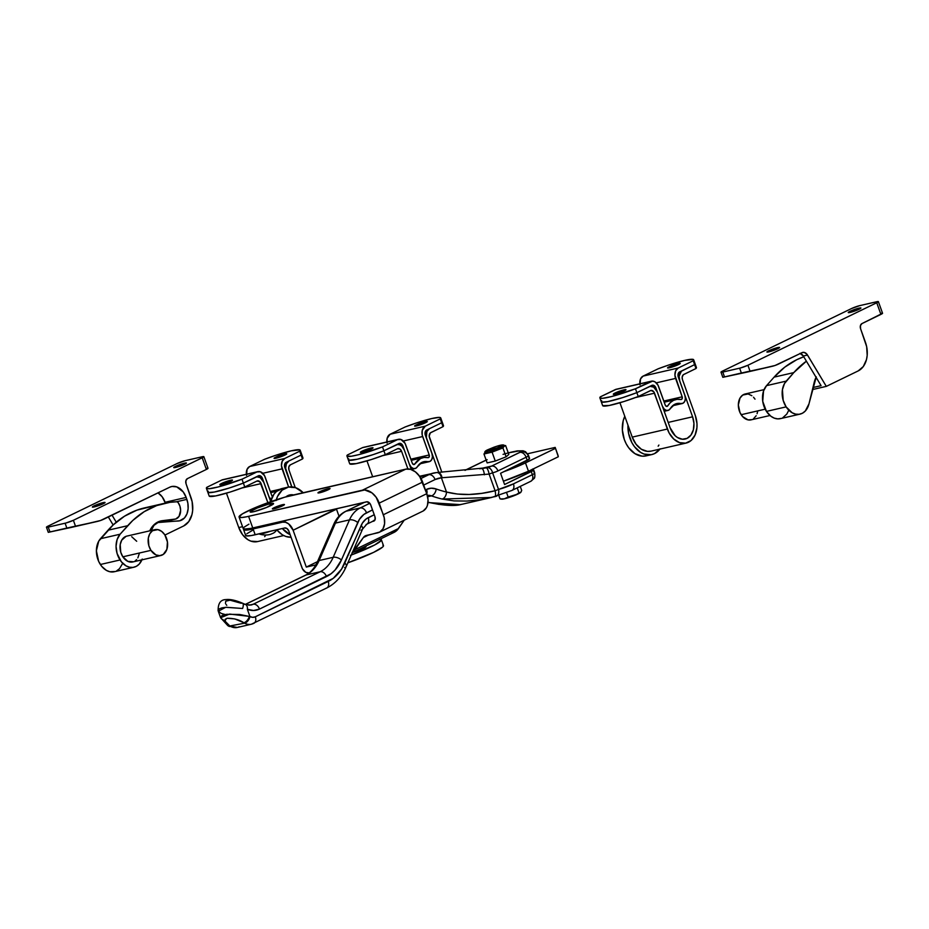 <?xml version="1.0" encoding="UTF-8"?>
<svg xmlns="http://www.w3.org/2000/svg" width="929" height="929" viewBox="0 0 929 929"><rect width="100%" height="100%" fill="white"/><g stroke="black" fill="none" stroke-linecap="round" stroke-linejoin="round"><path stroke-width="1.39" d="M528.473 471.235L525.489 462.897A31.087 3.519 160.3 0 1 503.948 471.642L521.123 464.918L555.321 448.428L525.489 462.897L528.473 471.235L503.39 481.187A31.087 3.519 -19.7 0 0 528.473 471.235L558.306 456.766L528.473 471.235M527.672 453.747L555.182 447.418L558.306 456.766L555.182 447.418L527.672 453.747M558.166 455.756L555.182 447.418L558.166 455.756M532.898 469.087A37.311 4.227 160.3 0 1 533.548 469.563A37.311 4.227 160.3 0 1 533.397 470.248L534.512 473.349A37.311 4.227 -19.7 0 0 534.663 472.664C535.046 476.263 534.814 478.238 533.966 478.598L530.854 481.257A6.213 4.273 -115.9 0 0 532.363 474.696L531.249 471.595L504.586 484.52L500.568 473.279L527.219 460.354L526.116 457.242L497.921 470.922A47.669 34.245 -102.9 0 1 492.579 472.803L498.536 489.432L513.435 483.881L532.363 474.696A8.291 0.941 -19.7 0 0 534.512 473.349L533.397 470.248L504.586 484.52L500.568 473.279L529.379 458.996A37.311 4.227 -19.7 0 0 529.518 458.311L528.415 455.21A37.311 4.227 160.3 0 1 528.264 455.895L529.275 458.02M218.071 610.237L218.199 610.992L219.174 608.878L221.95 607.856L226.142 607.276L242.597 608.483A6.213 2.439 -64.8 0 0 242.515 603.2A6.213 2.439 115.2 0 1 242.597 608.483L225.701 607.311L218.315 611.212L221.183 613.395L224.876 614.452M224.458 620.63L221.276 618.691L220.603 616.821L222.53 615.288L226.792 614.301L239.612 614.475L249.959 616.542L247.358 609.285L249.959 616.542L252.7 617.332L255.324 616.798L333.244 578.337L341.628 569.024L362.461 523.015L366.084 518.997L374.259 514.736L368.244 517.65A6.213 4.273 64.1 0 1 366.746 524.211A6.213 4.273 64.1 0 1 366.107 524.444M366.792 524.188A6.213 4.273 -115.9 0 0 368.244 517.65A22.795 16.374 77.1 0 0 361.102 525.593L344.787 563.032A52.848 37.961 -102.9 0 1 328.216 581.438L255.324 616.798A6.213 4.273 64.1 0 1 253.814 623.359A6.213 4.273 64.1 0 1 253.187 623.58A16.583 11.914 -102.9 0 1 251.353 624.23A16.583 11.914 -102.9 0 1 244.606 623.173L229.846 625.983L225.05 621.141L225.19 619.318L227.071 618.249L234.77 618.911L243.886 622.755A6.213 3.379 -59.1 0 0 249.32 616.368L229.626 614.069L220.603 617.727L220.603 616.821M532.584 469.029L533.397 470.248A8.291 0.941 160.3 0 1 531.249 471.595L532.363 474.696L513.435 483.881A159.591 114.639 -102.9 0 1 498.536 489.432L495.087 490.756C476.844 495.285 460.645 495.703 446.501 492.033A159.591 114.639 -102.9 0 1 436.177 488.979A22.795 16.374 77.1 0 0 426.539 489.386L431.23 488.201L436.177 488.979A159.591 114.639 77.1 0 0 446.501 492.033L441.391 477.785L435.074 479.55L423.682 485.077L435.074 479.55A35.232 25.304 -102.9 0 1 441.391 477.785L489.118 474.092L495.087 490.756L481.907 493.334L469.238 494.483L457.405 494.054L446.501 492.033L441.391 477.785L489.118 474.092L495.087 490.756L498.536 489.432L492.579 472.803L489.118 474.092L492.579 472.803A47.669 34.245 77.1 0 0 497.921 470.922L526.116 457.242L527.219 460.354A8.291 0.941 -19.7 0 0 529.379 458.996L528.264 455.895A8.291 0.941 160.3 0 1 526.116 457.242A8.291 0.941 -19.7 0 0 528.264 455.895A6.213 6.12 -148.2 0 0 520.356 452.063L491.627 466.079L479.701 468.82L491.627 466.079A41.457 29.774 -102.9 0 1 486.97 467.705L486.459 467.821M372.517 509.893L363.854 514.445L359.418 519.381L341.431 559.99L335.079 570.023L331.014 573.785L259.481 609.087L253.571 610.492L247.358 609.285A26.941 19.358 77.1 0 0 259.481 609.087L326.485 576.595A47.669 34.245 77.1 0 0 341.431 559.99L357.735 522.551A27.975 20.101 -102.9 0 1 366.514 512.808L372.517 509.893M428.78 474.707L420.988 478.481L428.78 474.707A41.457 29.774 -102.9 0 1 433.367 473.082A41.457 29.774 -102.9 0 1 436.212 472.629A6.213 4.308 84.7 0 1 436.642 472.559A6.213 4.308 84.7 0 1 441.391 477.785A6.213 4.308 -95.3 0 0 436.642 472.559A6.213 4.308 -95.3 0 0 436.212 472.629A41.457 29.774 77.1 0 0 433.367 473.082A41.457 29.774 77.1 0 0 428.78 474.707A6.213 4.273 64.1 0 1 435.074 479.55A6.213 4.273 -115.9 0 0 428.78 474.707L419.92 476.74L428.78 474.707M305.455 575.214A6.213 4.273 64.1 0 1 306.129 574.97L320.18 571.741L306.129 574.97L245.372 604.442L306.129 574.97A41.457 29.774 77.1 0 0 319.123 560.535L333.174 557.307L349.49 519.868A6.213 3.101 23.5 0 1 357.735 522.551A6.213 3.101 -156.5 0 0 349.49 519.868A34.199 24.56 77.1 0 1 360.208 507.954A6.213 4.273 64.1 0 1 366.514 512.808A6.213 4.273 -115.9 0 0 360.208 507.954L369.812 503.309L360.208 507.954L346.157 511.194L364.505 502.299L346.157 511.194A34.199 24.56 77.1 0 0 335.439 523.097L349.49 519.868L333.174 557.307L319.123 560.535L335.439 523.097L349.49 519.868A34.199 24.56 -102.9 0 1 360.208 507.954L346.157 511.194A6.213 4.273 -115.9 0 0 345.483 511.438M508.268 452.911L518.707 450.983L520.275 451.25L519.81 452.4A6.213 4.273 64.1 0 1 526.116 457.242A6.213 4.273 -115.9 0 0 519.81 452.4L491.627 466.079A6.213 4.273 64.1 0 1 497.921 470.922A6.213 4.273 -115.9 0 0 491.627 466.079A41.457 29.774 -102.9 0 1 487.028 467.693A41.457 29.774 -102.9 0 1 486.97 467.705A6.213 4.331 77.2 0 1 492.579 472.803A6.213 4.331 -102.8 0 0 486.97 467.705L481.605 468.634A6.213 1.916 83.6 0 1 481.791 468.588A6.213 1.916 83.6 0 1 484.381 474.789A6.213 1.916 -96.4 0 0 481.791 468.588A6.213 1.916 -96.4 0 0 481.605 468.634M485.414 460.401A6.213 4.273 64.1 0 1 486.088 460.157L465.139 470.318L486.61 459.925M250.876 605.058A20.728 14.887 -102.9 0 0 253.187 604.245A6.213 4.273 64.1 0 1 259.481 609.087A6.213 4.273 -115.9 0 0 253.187 604.245L320.18 571.741A6.213 4.273 64.1 0 1 326.485 576.595A6.213 4.273 -115.9 0 0 320.18 571.741A41.457 29.774 -102.9 0 0 333.174 557.307A6.213 3.101 23.5 0 1 341.431 559.99A6.213 3.101 -156.5 0 0 333.174 557.307A41.457 29.774 -102.9 0 1 320.18 571.741L253.187 604.245L248.821 605.244L253.187 604.245A20.728 14.887 -102.9 0 1 250.888 605.046L245.488 604.489L242.469 603.176C235.687 600.285 230.218 599.089 226.061 599.577C220.579 599.623 217.943 603.397 218.152 610.876L220.603 617.727L227.86 625.681A6.213 3.658 -56.9 0 0 229.846 625.983L230.555 626.401A16.583 11.914 77.1 0 0 237.301 627.458A16.583 11.914 -102.9 0 1 230.555 626.401A6.213 3.658 118.2 0 1 228.708 626.192A6.213 3.658 -61.8 0 0 230.555 626.401L229.846 625.983A6.213 3.658 123.1 0 1 227.826 625.67L237.301 627.458L251.353 624.23A16.583 11.914 77.1 0 1 244.606 623.173A6.213 3.658 -61.8 0 0 249.959 616.542A6.213 3.658 118.2 0 1 244.606 623.173L229.846 625.983C224.876 623.057 223.959 620.479 227.071 618.249C233.736 618.238 239.334 619.736 243.886 622.755A6.213 3.379 120.9 0 0 249.32 616.368L249.959 616.542A10.358 7.444 -102.9 0 0 255.324 616.798A6.213 4.273 -115.9 0 1 253.861 623.336A6.213 4.273 -115.9 0 1 253.187 623.58M242.515 603.2A6.213 2.439 115.2 0 0 241.226 603.293L230.102 600.192L225.747 601.191L225.457 603.409M225.979 604.338L226.781 605.336M496.028 496.376A165.803 119.098 -102.9 0 1 495.819 496.434A6.213 4.32 -105 0 0 495.935 496.411A6.213 4.32 75 0 1 495.819 496.434L480.607 499.605L466.881 501.079L454.026 500.905L442.134 499.047A165.803 119.098 -102.9 0 1 431.416 495.865L427.63 496.736L431.416 495.865A165.803 119.098 77.1 0 0 442.134 499.047L491.615 497.456L460.459 504.621M455.942 505.283L461.527 504.342C455.047 506.375 443.899 505.69 428.083 502.275L438.906 504.389L455.942 505.283M427.294 495.343A16.583 11.914 -102.9 0 1 431.416 495.865A6.213 3.937 -70.5 0 0 436.177 488.979A6.213 3.937 109.5 0 1 431.416 495.865A16.583 11.914 -102.9 0 0 427.294 495.343M534.512 473.349A6.213 6.12 31.8 0 1 533.989 478.574A6.213 6.12 -148.2 0 0 534.512 473.349A8.291 0.941 160.3 0 1 532.363 474.696A6.213 4.273 64.1 0 1 530.9 481.234A6.213 4.273 64.1 0 1 530.227 481.477M513.435 483.881A6.213 4.273 64.1 0 1 511.925 490.442A6.213 4.273 64.1 0 1 511.298 490.663A6.213 4.273 -115.9 0 0 511.972 490.419A6.213 4.273 -115.9 0 0 513.435 483.881M498.536 489.432A6.213 4.32 75 0 1 495.935 496.411A6.213 4.32 -105 0 0 498.536 489.432M495.087 490.756A6.213 1.591 76.1 0 1 494.913 496.667A6.213 1.591 -103.9 0 0 495.087 490.756M446.501 492.033A6.213 4.076 103.3 0 1 442.134 499.047A6.213 4.076 -76.7 0 0 446.501 492.033M426.539 489.386A6.213 4.273 64.1 0 1 426.794 493.74A6.213 4.273 -115.9 0 0 426.539 489.386M374.77 520.321L366.746 524.211L362.589 529.042A6.213 3.101 -156.5 0 0 361.102 525.593A6.213 3.101 23.5 0 1 362.6 529.019A6.213 3.101 23.5 0 1 360.916 530.215M362.589 529.042L346.273 566.481A6.213 3.101 -156.5 0 0 344.787 563.032A6.213 3.101 23.5 0 1 346.273 566.481A6.213 3.101 23.5 0 1 344.601 567.642M239.136 626.808A16.583 11.914 -102.9 0 1 237.278 627.458M346.273 566.481C341.895 576.468 335.369 583.633 326.718 587.999A6.213 4.273 -115.9 0 0 328.216 581.438A6.213 4.273 64.1 0 1 326.764 587.976A6.213 4.273 64.1 0 1 326.091 588.22M503.053 454.374A31.087 3.519 160.3 0 1 520.356 452.063A6.213 6.12 31.8 0 1 528.264 455.895M486.088 460.157A6.213 4.273 -115.9 0 0 485.461 460.378L487.156 459.658M486.192 467.879A6.213 1.614 78.3 0 1 489.118 474.092A6.213 1.614 -101.7 0 0 486.192 467.879M437.036 472.559A6.213 4.262 86.6 0 1 437.501 472.501A6.213 4.262 86.6 0 1 442.007 477.75A6.213 4.262 -93.4 0 0 437.501 472.501A6.213 4.262 -93.4 0 0 437.071 472.547M419.583 476.252A41.457 29.774 -102.9 0 1 422.161 475.857L422.904 475.799M345.53 511.414A6.213 4.273 64.1 0 1 346.157 511.194A34.199 24.56 -102.9 0 0 335.439 523.097A6.213 3.101 -156.5 0 0 333.766 524.27C336.344 518.37 340.258 514.085 345.53 511.414L364.168 502.368M333.755 524.293A6.213 3.101 23.5 0 1 335.439 523.097L319.123 560.535A6.213 3.101 -156.5 0 0 317.451 561.731M317.463 561.697A6.213 3.101 23.5 0 1 319.123 560.535A41.457 29.774 77.1 0 1 306.129 574.97A6.213 4.273 -115.9 0 0 305.502 575.19C310.472 572.81 314.455 568.316 317.463 561.697L333.766 524.27M243.862 604.396A6.213 3.867 112.1 0 1 245.535 604.512A6.213 3.867 112.1 0 1 247.358 609.285A6.213 3.867 -67.9 0 0 245.535 604.512M489.757 450.716L499.221 447.441M498.85 495.575L500.034 498.873L500.928 498.919L500.034 498.873L498.85 495.575M520.972 492.115L521.703 490.431L520.263 486.401L521.703 490.431L520.658 492.475L518.986 492.788L517.221 487.876L518.986 492.788L516.524 494.46L508.14 497.015L506.642 492.8L508.14 497.015L504.401 498.803L500.928 498.919M489.85 450.762L493.508 448.753L499.291 447.29M500.208 498.908L501.695 499.163A10.358 1.173 -19.7 0 0 504.401 498.803L513.876 495.761L504.401 498.803A10.358 1.173 -19.7 0 0 513.876 495.761L520.658 492.475L513.876 495.761A10.358 1.173 -19.7 0 0 520.658 492.475A10.358 1.173 -19.7 0 0 520.821 492.312A10.358 1.173 -19.7 0 0 520.832 492.3L520.844 492.277M501.416 498.989L500.034 498.873M488.445 451.053A7.873 0.894 160.3 0 1 489.316 450.6A1.243 0.859 -115.9 0 0 487.922 449.682A1.243 0.859 64.1 0 1 489.316 450.6A7.873 0.894 -19.7 0 0 488.445 451.053M484.915 452.911A10.358 1.173 -19.7 0 0 487.876 452.667A10.358 1.173 -19.7 0 0 497.352 449.624A10.358 1.173 -19.7 0 0 501.683 447.766A1.243 0.859 -115.9 0 0 500.29 446.849A1.243 0.859 64.1 0 1 501.683 447.766L502.914 447.917L504.133 446.338A10.358 1.173 160.3 0 1 501.683 447.766A10.358 1.173 160.3 0 1 497.352 449.624L502.914 447.917L506.096 456.824L495.262 461.039L492.08 452.133L497.352 449.624A10.358 1.173 160.3 0 1 487.876 452.667L492.08 452.133L495.262 461.039L487.156 462.909L483.963 454.002L487.156 462.909L495.262 461.039L506.096 456.824L502.914 447.917L504.133 446.338L505.631 445.56L508.825 454.467L506.096 456.824L508.825 454.467L505.631 445.56L503.506 445.734M490.675 449.984A7.873 0.894 -19.7 0 0 489.316 450.6A7.873 0.894 160.3 0 1 490.675 449.984M500.522 446.733A7.873 0.894 -19.7 0 0 498.118 447.325M500.429 446.35L499.442 446.663M494.704 448.184L489.293 450.298M485.53 452.156L483.963 454.002L487.876 452.667A10.358 1.173 160.3 0 1 485.182 452.423L483.963 454.002L492.08 452.133L502.914 447.917L501.683 447.766A10.358 1.173 -19.7 0 0 504.133 446.338L505.631 445.56M493.322 448.637L490.617 449.682M503.321 445.746A10.358 1.173 160.3 0 1 504.133 446.338A10.358 1.173 -19.7 0 0 504.389 445.85C504.366 443.447 496.434 446.396 493.856 447.244L487.934 449.682C485.368 450.786 484.357 451.854 484.903 452.876M487.632 450.995A1.243 0.859 64.1 0 1 487.922 449.682M497.909 449.079A7.873 0.894 160.3 0 0 499.999 448.15A1.243 0.859 64.1 0 1 500.29 446.849M502.066 446.721L502.206 445.734L500.301 446.837C494.913 449.264 490.315 450.774 486.506 451.355L487.237 452.028A7.873 0.894 160.3 0 1 487.458 451.691M411.303 469.575L404.289 449.996L411.303 469.575M396.091 444.875A8.291 5.957 -102.9 0 1 397.008 444.55A8.291 5.957 -102.9 0 1 404.289 449.996L401.839 446.129L399.575 444.724L397.206 444.515L383.898 450.786L373.144 454.629L357.235 459.24L348.793 460.227L348.329 459.472L349.687 460.354L357.235 459.24L373.144 454.629L383.898 450.786L396.091 444.875M349.734 463.803L356.19 463.629L371.008 459.646L385.291 454.664L397.484 448.753A4.146 2.973 -102.9 0 1 397.937 448.591A4.146 2.973 -102.9 0 1 401.583 451.308L382.574 455.686L401.583 451.308L407.889 468.924L401.583 451.308L399.807 448.951L397.484 448.753L385.291 454.664L383.898 450.786A31.087 3.519 160.3 0 1 348.305 459.855A31.087 3.519 160.3 0 1 348.77 458.856L348.329 459.472M372.668 476.751L366.978 460.889L372.668 476.751M387.068 443.063L387.126 438.372L390.145 434.238L425.285 426.167L422.254 430.301L422.196 434.993L429.221 454.955L422.637 436.549L403.314 440.996L422.637 436.549A8.291 5.957 -102.9 0 1 425.285 426.167L440.253 418.898L425.285 426.167L390.145 434.238L405.125 426.98L415.878 423.136L431.788 418.526L439.336 417.411L440.683 417.841L440.253 418.898L441.647 422.776L426.666 430.046L425.157 432.113L425.343 435.236L431.939 453.642L425.343 435.236A4.146 2.973 -102.9 0 1 426.666 430.046L441.647 422.776A31.087 3.519 -19.7 0 0 442.099 421.789A31.087 3.519 160.3 0 1 441.647 422.776L429.453 428.699L441.647 422.776L441.612 421.418L443.028 426.655L430.336 432.902L429.186 436.177L441.856 472.222L429.512 437.768A4.146 2.973 -102.9 0 1 430.835 432.566L443.028 426.655L443.005 425.296M426.806 439.08A8.291 5.957 -102.9 0 1 429.453 428.699L426.899 431.462L426.365 437.513L438.743 472.42L426.806 439.08M443.028 426.655A31.087 3.519 -19.7 0 0 443.493 425.668L440.718 417.911A31.087 3.519 160.3 0 1 440.253 418.898L443.028 426.655M348.305 459.855A31.087 3.519 -19.7 0 0 383.898 450.786L382.504 446.907A31.087 3.519 160.3 0 1 346.923 455.976L349.699 463.734A31.087 3.519 -19.7 0 0 385.291 454.664L383.898 450.786L398.866 443.528A4.146 2.973 -102.9 0 1 399.331 443.365A4.146 2.973 -102.9 0 1 402.977 446.083L402.013 446.303L402.977 446.083L409.492 464.512L402.652 445.351L400.016 443.319L383.898 450.786L382.504 446.907L358.594 454.687L351.325 456.244L346.958 456.046L347.376 454.989L362.356 447.72L397.484 439.649A8.291 5.957 -102.9 0 1 398.402 439.324A8.291 5.957 -102.9 0 1 405.683 444.77L412.279 463.176L405.032 443.307L400.968 439.498L397.484 439.649L382.504 446.907L397.484 439.649L363.46 447.36M362.124 451.146A6.735 0.766 160.3 0 1 368.952 448.544A6.735 0.766 160.3 0 1 373.04 447.824A6.735 0.766 160.3 0 1 371.263 449.044L372.901 447.732L369.022 448.521L360.347 452.353L371.263 449.044A6.735 0.766 160.3 0 1 364.435 451.645A6.735 0.766 160.3 0 1 360.359 452.365A6.735 0.766 160.3 0 1 362.124 451.146L362.496 452.191L362.124 451.146M416.366 424.843A6.735 0.766 160.3 0 1 423.194 422.242A6.735 0.766 160.3 0 1 427.282 421.522A6.735 0.766 160.3 0 1 425.505 422.741L427.143 421.429L423.264 422.219L414.589 426.039L425.505 422.741A6.735 0.766 160.3 0 1 418.677 425.343A6.735 0.766 160.3 0 1 414.601 426.063A6.735 0.766 160.3 0 1 416.366 424.843L416.738 425.877L416.366 424.843M440.718 417.911A31.087 3.519 160.3 0 0 405.125 426.98L390.145 434.238A8.291 5.957 77.1 0 0 386.894 441.972M429.221 454.955L410.839 459.181L429.221 454.955A2.067 1.486 -102.9 0 1 428.327 457.637A2.067 1.486 -102.9 0 1 427.851 457.637L429.163 456.929L429.221 454.955M414.88 463.931A21.344 15.34 -102.9 0 1 422.916 457.66A21.344 15.34 -102.9 0 1 427.851 457.637L424.1 457.451L420.547 458.496L414.88 463.931A2.067 1.486 -102.9 0 1 414.09 464.535A2.067 1.486 -102.9 0 1 412.279 463.176L413.138 464.337L414.88 463.931L413.521 464.523L414.88 463.931M398.402 439.324L363.274 447.395A8.291 5.957 77.1 0 0 362.356 447.72L347.376 454.989A31.087 3.519 160.3 0 0 346.923 455.976M417.365 466.753A6.213 4.471 -102.9 0 1 415.019 468.576A6.213 4.471 -102.9 0 1 409.561 464.488L411.106 467.09L413.312 468.518L415.588 468.39L417.365 466.753A17.198 12.356 -102.9 0 1 423.845 461.701A17.198 12.356 -102.9 0 1 427.828 461.678L420.256 463.42L427.828 461.678L421.929 462.375L417.365 466.753M431.939 453.642A6.213 4.471 -102.9 0 1 429.256 461.678A6.213 4.471 -102.9 0 1 427.828 461.678L430.069 461.365L431.753 459.565L432.438 456.754L431.939 453.642M269.991 503.808A12.437 1.405 160.3 0 1 273.567 503.564A12.437 1.405 160.3 0 1 266.658 507.431A12.437 1.405 160.3 0 1 253.722 511.705L266.53 507.478L273.567 503.599L268.191 504.261L257.182 508.035L250.331 511.565L253.722 511.705A12.437 1.405 160.3 0 1 250.145 511.949A12.437 1.405 160.3 0 1 257.054 508.093A12.437 1.405 160.3 0 1 269.991 503.808L270.653 505.643L269.991 503.808M328.204 488.666A6.422 0.732 160.3 0 1 330.05 488.538A6.422 0.732 160.3 0 1 326.474 490.535A6.422 0.732 160.3 0 1 319.797 492.742L330.05 488.561L321.585 490.849L318.043 492.672L319.797 492.742A6.422 0.732 160.3 0 1 317.95 492.869A6.422 0.732 160.3 0 1 321.515 490.884A6.422 0.732 160.3 0 1 328.204 488.666L328.541 489.618L328.204 488.666M282.613 504.679A6.422 0.732 160.3 0 1 284.46 504.552A6.422 0.732 160.3 0 1 280.895 506.549A6.422 0.732 160.3 0 1 274.206 508.767L284.46 504.575L275.994 506.862L272.452 508.686L274.206 508.767A6.422 0.732 160.3 0 1 272.36 508.883A6.422 0.732 160.3 0 1 275.936 506.897A6.422 0.732 160.3 0 1 282.613 504.679L282.95 505.631L282.613 504.679M391.724 533.223L397.101 530.204L404.196 520.205L398.471 528.531L355.075 549.573L363.344 537.566L368.941 534.849L363.344 537.566L364.702 536.184L379.775 532.027L383.003 528.787L384.571 523.793L384.246 517.813L379.218 503.112L422.614 482.058L426.771 493.694L383.375 514.736L376.233 497.375L371.995 492.893L364.714 489.978L246.499 516.803L241.645 517.523L239.043 516.919L242.481 513.818L255.069 507.71L284.529 497.247L405.81 469.133L362.415 490.187L248.589 516.35L252.758 527.974L367.164 501.765L370.462 504.308L374.944 516.675L375.107 519.613L372.448 521.448L373.528 521.204A4.146 2.845 64.1 0 0 373.946 521.053L373.957 521.053M248.914 524.177L244.397 526.975M243.7 527.602L243.212 528.555L243.921 529.077L250.656 528.438L366.583 501.811A4.146 2.845 64.1 0 1 370.787 505.051L374.944 516.675A4.146 2.845 64.1 0 1 373.946 521.053M352.103 552.604L363.344 537.566A10.358 7.118 64.1 0 1 365.364 535.801A10.358 7.118 64.1 0 1 366.409 535.429L377.697 532.84A16.583 11.38 64.1 0 0 379.369 532.247A16.583 11.38 64.1 0 0 383.375 514.736L426.771 493.694L419.629 476.322L415.391 471.851L410.537 469.331L405.81 469.133L291.985 495.296A33.165 3.751 160.3 0 0 257.496 506.7A33.165 3.751 160.3 0 0 239.067 517L243.235 528.636A33.165 3.751 -19.7 0 0 252.758 527.974L248.589 516.35A33.165 3.751 160.3 0 1 239.067 517M423.171 510.985L426.399 507.733L427.41 505.422L428.048 499.825L426.771 493.694A16.583 11.38 -115.9 0 1 422.765 511.194L379.369 532.247M405.81 469.133L362.415 490.187A16.583 11.38 64.1 0 1 379.218 503.112L422.614 482.058A16.583 11.38 -115.9 0 0 405.81 469.133M352.3 552.65L394.035 532.41A22.795 15.654 -115.9 0 0 398.471 528.531L355.075 549.573A22.795 15.654 64.1 0 1 352.416 552.372M365.271 546.368A10.567 1.196 160.3 0 1 366.061 546.531A10.567 1.196 160.3 0 1 352.532 552.534M363.576 548.296L363.239 547.344L363.576 548.296M315.883 564.878L306.303 567.073L317.474 561.662L306.303 567.073L315.883 564.878M379.555 539.168L381.296 540.364L374.654 544.986L350.442 555.333M352.463 552.558L363.274 548.447L365.91 546.856L365.236 546.368M347.713 562.881L373.644 552.36L382.655 547.042L383.375 546.182L382.864 545.137M245.744 534.907L246.348 535.859L251.213 535.568L284.692 527.974A4.146 2.845 64.1 0 1 288.896 531.214L301.948 567.654A6.631 4.552 64.1 0 0 308.66 572.833L305.792 572.357L302.471 568.85L288.896 531.214L287.096 528.659L284.692 527.974L255.185 534.767L253.106 528.949L282.613 522.168L285.563 522.284L288.605 523.863L293.111 530.238L306.303 567.073L293.111 530.238L336.507 509.197L339.015 516.222L336.507 509.197A10.358 7.118 -115.9 0 0 336.344 508.767L293.111 530.238A10.358 7.118 64.1 0 0 282.613 522.168L249.135 529.751L244.269 530.041L243.561 529.518L244.048 528.566M286.724 520.17L282.613 522.168L286.724 520.17M252.386 530.413L246.824 533.757M243.584 529.6L245.662 535.418A33.165 3.751 -19.7 0 0 255.185 534.767L253.106 528.949A33.165 3.751 160.3 0 1 243.584 529.6A33.165 3.751 160.3 0 1 243.7 529.007M347.864 562.823A37.311 4.227 -19.7 0 0 383.468 545.59L381.389 539.784A37.311 4.227 160.3 0 1 351.267 555.031M380.042 539.192A37.311 4.227 160.3 0 1 381.389 539.784M259.098 533.861L259.11 533.896A11.403 1.289 -19.7 0 0 262.384 533.676L262.384 533.676A11.403 1.289 -19.7 0 0 270.084 531.342A11.403 1.289 160.3 0 1 262.384 533.676A11.403 1.289 160.3 0 1 259.272 534.024C266.739 536.347 272.011 533.78 271.001 534.129L273.033 533.304A17.744 12.182 -115.9 0 0 276.796 529.797A24.874 17.86 77.1 0 0 291.067 537.264L285.749 536.428L282.242 534.732L276.761 529.844M270.594 501.358L263.766 482.302L270.594 501.358M255.568 477.169A8.291 5.957 -102.9 0 1 256.485 476.844A8.291 5.957 -102.9 0 1 263.766 482.302L260.213 477.587L256.671 476.809L243.375 483.092L229.091 488.073L214.274 492.056L208.27 492.521L207.806 491.766L209.153 492.649L214.274 492.056L229.091 488.073L243.375 483.092L255.568 477.169M209.199 496.109L215.656 495.935L230.485 491.952L244.757 486.959L256.95 481.048A4.146 2.973 -102.9 0 1 257.414 480.885A4.146 2.973 -102.9 0 1 261.049 483.614L242.051 487.98L261.049 483.614L267.889 502.694L259.83 481.675L256.95 481.048L244.757 486.959L243.375 483.092A31.087 3.519 160.3 0 1 207.782 492.149A31.087 3.519 160.3 0 1 208.235 491.162L207.806 491.766M257.554 541.572L250.911 541.142L247.904 539.691L242.562 534.674L238.765 527.556L242.539 526.685L238.765 527.556L226.455 493.183L238.765 527.556A21.344 15.34 77.1 0 0 257.507 541.584L283.705 535.557M246.533 475.358L247.079 469.308L249.622 466.544L284.75 458.461L282.207 461.237L281.452 465.684L288.617 487.028L282.102 468.855L262.791 473.291L282.102 468.855A8.291 5.957 -102.9 0 1 284.75 458.461L299.73 451.204L284.75 458.461L249.622 466.544L264.591 459.274L275.344 455.431L291.253 450.832L299.695 449.845L301.112 455.082L286.144 462.34L284.634 464.407L284.82 467.531L291.404 485.937L284.82 467.531A4.146 2.973 -102.9 0 1 286.144 462.34L301.112 455.082A31.087 3.519 -19.7 0 0 301.577 454.095A31.087 3.519 160.3 0 1 301.112 455.082L288.919 460.993L301.112 455.082L301.542 454.014L301.112 455.082L302.506 458.961L290.312 464.872L288.803 466.939L288.989 470.062L295.259 487.562L288.989 470.062A4.146 2.973 -102.9 0 1 290.312 464.872L302.506 458.961L302.471 457.591M286.271 471.375A8.291 5.957 -102.9 0 1 288.919 460.993L286.376 463.757L285.621 468.216L291.822 486.877L286.271 471.375M265.439 535.51L264.684 536.637M302.506 458.961A31.087 3.519 -19.7 0 0 302.959 457.962L300.183 450.217A31.087 3.519 160.3 0 1 299.73 451.204L302.506 458.961M207.782 492.149A31.087 3.519 -19.7 0 0 243.375 483.092L241.981 479.213A31.087 3.519 160.3 0 1 206.389 488.271L209.164 496.028A31.087 3.519 -19.7 0 0 244.757 486.959L243.375 483.092L258.343 475.822A4.146 2.973 -102.9 0 1 258.808 475.66A4.146 2.973 -102.9 0 1 262.442 478.389L261.49 478.609L262.442 478.389L269.038 496.794L262.117 477.657L259.493 475.613L243.375 483.092L241.981 479.213L218.06 486.993L209.083 488.747L206.424 488.352L206.853 487.284L221.822 480.026L256.95 471.944A8.291 5.957 -102.9 0 1 257.879 471.618A8.291 5.957 -102.9 0 1 265.16 477.076L271.744 495.482L264.51 475.613L260.434 471.793L256.95 471.944L241.981 479.213L256.95 471.944L222.937 479.654M221.601 483.452A6.735 0.766 160.3 0 1 228.429 480.839A6.735 0.766 160.3 0 1 232.505 480.13A6.735 0.766 160.3 0 1 230.74 481.35L232.366 480.038L228.488 480.827L219.825 484.648L230.74 481.35A6.735 0.766 160.3 0 1 223.912 483.951A6.735 0.766 160.3 0 1 219.825 484.671A6.735 0.766 160.3 0 1 221.601 483.452L221.973 484.485L221.601 483.452M275.843 457.138A6.735 0.766 160.3 0 1 282.671 454.536A6.735 0.766 160.3 0 1 286.747 453.816A6.735 0.766 160.3 0 1 284.982 455.036L286.608 453.724L282.73 454.513L274.067 458.345L284.982 455.036A6.735 0.766 160.3 0 1 278.154 457.637A6.735 0.766 160.3 0 1 274.067 458.357A6.735 0.766 160.3 0 1 275.843 457.138L276.215 458.171L275.843 457.138M300.183 450.217A31.087 3.519 160.3 0 0 264.591 459.274L249.622 466.544A8.291 5.957 77.1 0 0 246.371 474.266M279.861 489.281L270.316 491.476L279.861 489.281M272.487 496.55A2.067 1.486 -102.9 0 1 271.744 495.482L272.615 496.643M257.879 471.618L222.739 479.701A8.291 5.957 77.1 0 0 221.822 480.026L206.853 487.284A31.087 3.519 160.3 0 0 206.389 488.271M271.059 499.848A6.213 4.471 -102.9 0 1 269.038 496.794L271.628 500.29M291.799 487.481L291.404 485.937A6.213 4.471 -102.9 0 1 291.683 486.877M692.593 416.807A17.198 12.356 -102.9 0 1 685.196 439.034A17.198 12.356 -102.9 0 1 670.088 427.723L657.244 391.864L670.088 427.723L675.186 435.747L677.45 437.501L682.351 439.22L687.1 438.36L690.967 435.039L693.371 429.79L693.94 423.38L692.593 416.807L668.183 422.416L692.593 416.807L679.749 380.936A8.291 5.957 -102.9 0 1 682.397 370.555L694.59 364.644L681.398 371.217L679.122 376.187L679.749 380.936L692.593 416.807M649.034 386.731A8.291 5.957 -102.9 0 1 649.963 386.406A8.291 5.957 -102.9 0 1 657.244 391.864L653.691 387.149L650.149 386.371L636.853 392.653L622.569 397.635L607.752 401.618L601.748 402.083L601.284 401.328L602.631 402.222L607.752 401.618L622.569 397.635L636.853 392.653L649.034 386.731M602.677 405.671L609.134 405.497L623.963 401.514L638.235 396.532L650.428 390.61A4.146 2.973 -102.9 0 1 650.892 390.447A4.146 2.973 -102.9 0 1 654.527 393.176L635.529 397.542L654.527 393.176L667.37 429.035L632.243 437.118L619.933 402.745L632.243 437.118A21.344 15.34 77.1 0 0 650.985 451.146L686.125 443.075A21.344 15.34 -102.9 0 1 667.37 429.035L632.243 437.118L636.04 444.236L641.382 449.253L647.467 451.378L651.032 451.134M651.357 381.18A8.291 5.957 -102.9 0 1 658.638 386.638L665.443 405.508L666.093 406.205L667.823 405.787A2.067 1.486 -102.9 0 1 667.045 406.403A2.067 1.486 -102.9 0 1 665.222 405.044L657.987 385.175L655.084 381.924L652.715 381.087L635.459 388.775L636.853 392.653L635.459 388.775L611.537 396.555L602.561 398.309L599.902 397.914L600.331 396.846L615.3 389.588L650.428 381.505A8.291 5.957 -102.9 0 1 651.357 381.18L616.217 389.263A8.291 5.957 77.1 0 0 615.3 389.588L650.428 381.505L635.459 388.775A31.087 3.519 160.3 0 1 599.867 397.833L601.26 401.711A31.087 3.519 -19.7 0 0 636.853 392.653L651.821 385.384L636.853 392.653L638.235 396.532L636.853 392.653A31.087 3.519 160.3 0 1 601.26 401.711L602.642 405.59A31.087 3.519 -19.7 0 0 638.235 396.532L650.985 390.435L653.795 391.794L669.031 432.809L673.699 438.987L679.529 442.634L685.625 443.168L691.071 440.532L695.043 435.109L696.924 427.723L696.982 423.647L695.31 415.495L682.467 379.624L695.31 415.495A21.344 15.34 -102.9 0 1 686.125 443.075M640.011 384.92L640.557 378.869L643.1 376.106L678.228 368.023L675.685 370.799L674.93 375.246L682.176 396.822L675.58 378.417L656.269 382.853L675.58 378.417A8.291 5.957 -102.9 0 1 678.228 368.023L693.208 360.766L678.228 368.023L643.1 376.106L658.069 368.836L668.822 365.004L684.731 360.394L693.173 359.407L694.59 364.644L679.622 371.902L678.112 373.969L678.298 377.093L684.882 395.499L678.298 377.093A4.146 2.973 -102.9 0 1 679.622 371.902L694.59 364.644A31.087 3.519 -19.7 0 0 695.055 363.657A31.087 3.519 160.3 0 1 694.59 364.644L695.02 363.576L694.59 364.644L695.984 368.523L683.279 374.759L682.153 377.255L682.467 379.624A4.146 2.973 -102.9 0 1 683.79 374.433L695.984 368.523L695.949 367.152M658.905 445.072L658.162 446.199M695.984 368.523A31.087 3.519 -19.7 0 0 696.436 367.536L693.661 359.778A31.087 3.519 160.3 0 1 693.208 360.766L695.984 368.523M601.26 401.711A31.087 3.519 160.3 0 1 601.713 400.724L601.284 401.328M615.079 393.013A6.735 0.766 160.3 0 1 621.896 390.412A6.735 0.766 160.3 0 1 625.983 389.692A6.735 0.766 160.3 0 1 624.207 390.912L625.844 389.599L621.966 390.389L613.303 394.21L624.207 390.912A6.735 0.766 160.3 0 1 617.39 393.513A6.735 0.766 160.3 0 1 613.303 394.233A6.735 0.766 160.3 0 1 615.079 393.013L615.451 394.047L615.079 393.013M669.321 366.7A6.735 0.766 160.3 0 1 676.138 364.098A6.735 0.766 160.3 0 1 680.225 363.378A6.735 0.766 160.3 0 1 678.449 364.598L680.086 363.285L676.207 364.075L667.545 367.907L678.449 364.598A6.735 0.766 160.3 0 1 671.632 367.199A6.735 0.766 160.3 0 1 667.545 367.919A6.735 0.766 160.3 0 1 669.321 366.7L669.693 367.733L669.321 366.7M693.661 359.778A31.087 3.519 160.3 0 0 658.069 368.836L643.1 376.106A8.291 5.957 77.1 0 0 639.849 383.828M682.176 396.822L663.794 401.038L682.176 396.822A2.067 1.486 -102.9 0 1 681.282 399.493A2.067 1.486 -102.9 0 1 680.806 399.493L682.118 398.796L682.176 396.822M667.823 405.787A21.344 15.34 -102.9 0 1 675.859 399.528A21.344 15.34 -102.9 0 1 680.806 399.493L677.044 399.319L673.49 400.364L670.355 402.559L667.823 405.787L666.07 406.194L667.823 405.787M655.92 387.95L654.968 388.171L655.92 387.95L662.435 406.368L655.595 387.219L654.144 385.593L651.821 385.384A4.146 2.973 -102.9 0 1 652.274 385.221A4.146 2.973 -102.9 0 1 655.92 387.95M670.308 408.609A6.213 4.471 -102.9 0 1 667.974 410.444A6.213 4.471 -102.9 0 1 662.505 406.356L664.061 408.957L666.256 410.374L668.532 410.258L670.308 408.609A17.198 12.356 -102.9 0 1 676.788 403.558A17.198 12.356 -102.9 0 1 680.771 403.546L673.2 405.288L680.771 403.546L674.884 404.231L670.308 408.609M684.882 395.499A6.213 4.471 -102.9 0 1 682.211 403.534A6.213 4.471 -102.9 0 1 680.771 403.546L683.024 403.232L684.708 401.433L685.381 398.611L684.882 395.499M599.867 397.833A31.087 3.519 160.3 0 1 600.331 396.846L616.415 389.216M288.129 496.249A16.896 12.135 77.1 0 0 286.991 496.063L288.129 496.249M285.9 496.864A16.896 12.135 -102.9 0 1 287.827 495.61A16.896 12.135 -102.9 0 1 289.697 494.948A16.896 12.135 -102.9 0 1 293.599 494.925L290.092 494.867L285.784 496.957M276.285 499.79A24.874 17.86 -102.9 0 1 285.157 488.143L279.536 489.444A24.874 17.86 77.1 0 0 270.478 501.765M290.127 534.651A24.874 17.86 -102.9 0 1 282.358 528.52L290.127 534.651M270.467 501.834L273.939 494.228L276.517 491.429L282.869 488.352M276.087 500.545L277.516 496.458L282.137 490.129L288.489 487.051L295.596 487.679L303.191 492.718A24.874 17.86 -102.9 0 0 287.909 487.168L282.288 488.468A24.874 17.86 77.1 0 0 279.536 489.444L285.157 488.143A24.874 17.86 -102.9 0 1 287.909 487.168M659.927 449.09A24.874 17.86 -102.9 0 1 654.539 453.607A24.874 17.86 -102.9 0 1 651.775 454.583A24.874 17.86 -102.9 0 1 627.969 425.18L628.619 433.541L631.871 442.622L634.356 446.535L640.592 452.377L644.087 454.072L651.206 454.699L654.539 453.607L660.124 448.812M624.787 416.308A24.874 17.86 77.1 0 0 626.332 444.062A24.874 17.86 77.1 0 0 646.154 455.872L642.055 456.151L634.971 453.666L628.736 447.824L626.251 443.911L624.311 439.522L622.36 430.022L623.185 420.767L624.787 416.308M175.5 466.358A6.735 0.766 160.3 0 1 182.328 463.757A6.735 0.766 160.3 0 1 186.415 463.037A6.735 0.766 160.3 0 1 184.639 464.256L186.276 462.944L182.398 463.734L173.723 467.566L184.639 464.256A6.735 0.766 160.3 0 1 177.811 466.857A6.735 0.766 160.3 0 1 173.735 467.577A6.735 0.766 160.3 0 1 175.5 466.358L175.871 467.392L175.5 466.358M94.143 505.817A6.735 0.766 160.3 0 1 100.971 503.216A6.735 0.766 160.3 0 1 105.047 502.496A6.735 0.766 160.3 0 1 103.282 503.727L104.907 502.415L101.029 503.204L92.366 507.025L103.282 503.727A6.735 0.766 160.3 0 1 96.453 506.328A6.735 0.766 160.3 0 1 92.366 507.048A6.735 0.766 160.3 0 1 94.143 505.817L94.514 506.862L94.143 505.817M46.45 527.219L48.285 532.352L71.51 527.37A62.173 44.662 77.1 0 0 71.939 527.266A62.173 44.662 77.1 0 0 72.369 527.173L100.529 520.507L169.763 487.191L104.129 519.021A62.173 44.662 -102.9 0 1 97.231 521.459A62.173 44.662 -102.9 0 1 96.802 521.552L75.481 526.151L73.391 520.286L202.208 457.8A6.213 0.708 160.3 0 0 203.846 456.673A6.213 0.708 160.3 0 0 202.069 456.789L185.196 460.668L202.812 456.638L203.857 456.685L202.928 457.428L73.391 520.286L66.005 522.992L48.238 527.103L46.45 527.207L48.087 526.093L176.916 463.617L185.196 460.668A6.213 0.708 160.3 0 0 176.916 463.617L48.087 526.093A6.213 0.708 160.3 0 0 46.45 527.219A6.213 0.708 160.3 0 0 48.238 527.103L65.1 523.224L66.842 528.067L49.98 531.945L48.238 527.103L49.98 531.945L96.802 521.552L48.703 532.247M113.129 524.966L108.333 516.988L113.129 524.966M112.049 515.177L116.253 522.191L112.049 515.177M164.944 535.034L183.652 525.965L164.944 535.034M190.933 497.398A22.795 16.374 -102.9 0 1 183.652 525.965L188.773 521.575L191.955 514.596L192.651 510.474L192.129 501.706L186.067 483.835L190.933 497.398M206.377 469.435L208.015 468.321A6.213 0.708 -19.7 0 1 206.377 469.435L187.391 478.644L206.377 469.435L202.208 457.8L206.377 469.435M207.887 468.216L206.226 468.425M187.391 478.644L185.881 480.699L186.067 483.835A4.146 2.973 -102.9 0 1 187.391 478.644M157.976 492.858L162.134 496.748L165.385 503.112L165.083 502.287L186.16 497.433L186.857 499.372L176.429 501.776L186.857 499.372A16.583 11.914 -102.9 0 1 179.727 520.797A16.583 11.914 -102.9 0 1 178.31 520.995L160.345 522.063A16.583 11.914 -102.9 0 0 158.929 522.261A16.583 11.914 -102.9 0 0 151.23 530.494L153.97 525.349L158.011 522.528L179.669 520.809L184.488 517.941L186.961 513.888L188.134 508.732L187.844 503.077L186.16 497.433L183.21 491.905L176.731 486.877L171.981 486.459L169.763 487.191A16.583 11.914 -102.9 0 1 171.598 486.541A16.583 11.914 -102.9 0 1 186.16 497.433L165.083 502.287A16.583 11.914 77.1 0 0 158.023 492.881M75.481 526.151L73.391 520.286A6.213 0.708 160.3 0 1 65.1 523.224L66.842 528.067L75.481 526.151M850.035 311.32A6.735 0.766 160.3 0 1 856.863 308.718A6.735 0.766 160.3 0 1 860.939 307.998A6.735 0.766 160.3 0 1 859.174 309.218L860.8 307.917L856.933 308.695L848.258 312.527L859.174 309.218A6.735 0.766 160.3 0 1 852.346 311.83A6.735 0.766 160.3 0 1 848.258 312.539A6.735 0.766 160.3 0 1 850.035 311.32L850.407 312.365L850.035 311.32M768.678 350.79A6.735 0.766 160.3 0 1 775.494 348.178A6.735 0.766 160.3 0 1 779.582 347.469A6.735 0.766 160.3 0 1 777.805 348.689L779.443 347.376L775.564 348.166L766.889 351.986L777.805 348.689A6.735 0.766 160.3 0 1 770.989 351.29A6.735 0.766 160.3 0 1 766.901 352.01A6.735 0.766 160.3 0 1 768.678 350.79L769.049 351.824L768.678 350.79M720.985 372.181L722.82 377.313L746.045 372.332A62.173 44.662 77.1 0 0 746.475 372.239A62.173 44.662 77.1 0 0 746.893 372.134L775.065 365.48L802.041 352.648L778.665 363.982A62.173 44.662 -102.9 0 1 771.767 366.421A62.173 44.662 -102.9 0 1 771.337 366.514L750.017 371.112L747.915 365.248L876.744 302.761A6.213 0.708 160.3 0 0 878.381 301.635A6.213 0.708 160.3 0 0 876.593 301.762L859.731 305.629L877.336 301.611L878.381 301.646L877.452 302.401L747.915 365.248L740.529 367.965L722.774 372.064L720.985 372.169L722.623 371.054L851.452 308.579L859.731 305.629A6.213 0.708 160.3 0 0 851.452 308.579L722.623 371.054A6.213 0.708 160.3 0 0 720.985 372.181A6.213 0.708 160.3 0 0 722.774 372.064L739.635 368.186L741.365 373.028L724.504 376.907L722.774 372.064L724.504 376.907L771.337 366.514L723.226 377.209M799.985 353.368L803.295 356.016L821.085 385.663L812.945 387.532L821.085 385.663L803.295 356.016L807.51 355.052L826.311 386.383L812.445 389.565L826.311 386.383L858.175 370.926L826.311 386.383L806.964 354.263L804.2 352.405L802.041 352.648A6.213 4.471 -102.9 0 1 802.726 352.405A6.213 4.471 -102.9 0 1 807.51 355.052L803.295 356.016A6.213 4.471 77.1 0 0 800.345 353.473M865.456 342.371A22.795 16.374 -102.9 0 1 858.175 370.926L863.308 366.537L866.49 359.569L867.187 355.435L866.664 346.668L860.602 328.796L865.456 342.371M878.381 301.635L882.55 313.27A6.213 0.708 -19.7 0 1 880.913 314.397L876.744 302.761L880.913 314.397L861.926 323.606L882.55 313.282M882.422 313.189L880.762 313.387M861.926 323.606L860.417 325.673L860.602 328.796A4.146 2.973 -102.9 0 1 861.926 323.606M750.017 371.112L747.915 365.248A6.213 0.708 160.3 0 1 739.635 368.186L741.365 373.028L750.017 371.112M764.044 389.646L745.116 394.001A13.261 9.534 77.1 0 0 741.168 414.706L765.182 409.178L741.168 414.706A13.261 9.534 77.1 0 0 751.062 419.85L769.978 415.507M781.15 418.433L777.736 418.874L774.205 418.108L770.815 416.18L766.46 411.396L762.732 401.316L763.545 390.946L766.541 385.64L774.112 377.128L784.784 367.141L796.722 359.72L803.759 356.782A124.358 89.323 77.1 0 0 774.112 377.128L793.784 372.61L786.213 381.111L766.541 385.64A18.65 13.401 77.1 0 0 766.46 411.396L786.131 406.879A18.65 13.401 -102.9 0 1 786.213 381.111L766.541 385.64L774.112 377.128L793.784 372.61L784.494 383.526L782.427 389.692L783.182 400.376L786.131 406.879L766.46 411.396A18.65 13.401 77.1 0 0 780.372 418.642L800.043 414.125A18.65 13.401 -102.9 0 1 786.131 406.879L792.158 412.766L795.642 414.125L799.137 414.288L802.424 413.231L805.28 411.048L808.973 403.883A18.65 13.401 -102.9 0 1 800.043 414.125M793.784 372.61A124.358 89.323 -102.9 0 1 806.395 361.184L793.784 372.61M816.277 376.849L808.973 403.883L814.141 382.632A26.941 19.358 -102.9 0 1 816.057 377.279M782.752 417.76L786.805 414.079L788.663 410.467M755.01 399.145L753.535 397.24M751.851 395.708L748.124 393.966L742.701 395.069L740.007 398.1L738.334 404.963L739.96 412.499L742.643 416.61L748.054 419.885L751.782 419.641M753.477 418.782L756.171 415.751M757.077 413.695L757.646 411.373M133.462 561.755L127.83 561.36L122.849 556.819A13.261 9.534 77.1 0 0 132.742 561.964L160.845 555.507A13.261 9.534 -102.9 0 1 150.951 550.363L122.849 556.819L120.747 552.186L120.213 544.591L121.687 540.213L126.077 536.323M154.899 529.658L126.797 536.114A13.261 9.534 77.1 0 0 122.849 556.819L150.951 550.363A13.261 9.534 -102.9 0 1 154.899 529.658A13.261 9.534 -102.9 0 1 164.793 534.802A13.261 9.534 -102.9 0 1 160.845 555.507M164.201 503.367L144.529 507.896A124.358 89.323 77.1 0 0 108.008 530.227L127.679 525.709L120.108 534.21L100.437 538.739L108.008 530.227L127.679 525.709A124.358 89.323 -102.9 0 1 164.201 503.367A124.358 89.323 -102.9 0 1 176.824 501.765A2.067 1.486 -102.9 0 1 178.101 502.496A10.358 7.444 -102.9 0 1 180.447 512.611A10.358 7.444 -102.9 0 1 175.326 519.125A10.358 7.444 -102.9 0 1 174.745 519.23L162.412 520.681A26.941 19.358 -102.9 0 0 160.926 520.937A26.941 19.358 -102.9 0 0 149.732 530.842L153.436 525.315L157.605 522.156L162.412 520.681L175.744 519.009L179.018 516.408L180.621 510.3L179.924 506.166L178.101 502.496L176.824 501.765L169.961 502.322L156.664 505.597L144.192 511.682L132.847 520.403L120.108 534.21L100.437 538.739A18.65 13.401 77.1 0 0 100.367 564.495L120.038 559.978A18.65 13.401 -102.9 0 1 120.108 534.21L117.124 539.528L116.055 546.287L117.077 553.463L121.362 561.79L126.054 565.866L129.537 567.224L133.044 567.387L136.331 566.33L139.176 564.135L142.242 559.049M131.709 536.718L136.691 541.259M139.327 553.487L137.852 557.864M136.633 559.583L135.158 560.895M141.916 559.862A18.65 13.401 -102.9 0 1 133.95 567.224A18.65 13.401 -102.9 0 1 120.038 559.978L100.367 564.495A18.65 13.401 77.1 0 0 114.279 571.741L133.95 567.224M174.745 519.23L163.109 521.901L174.745 519.23M150.289 506.839L136.981 510.126L124.521 516.199L113.175 524.931L98.729 541.154L96.384 550.804L98.66 561.395L101.679 566.307L106.382 570.383L109.866 571.741L115.057 571.532M116.648 570.859L119.504 568.664L122.57 563.566M164.793 534.802L161.646 531.365L157.907 529.623L152.484 530.726L149.79 533.757L148.315 538.135L148.849 545.729L150.951 550.363L155.933 554.903L159.742 555.67L163.26 554.439L166.872 549.353L167.441 541.979L164.793 534.802M533.548 469.563L534.663 472.664M487.028 467.693L436.607 472.559L419.316 476.31M491.627 497.456L511.925 490.442L530.854 481.257M460.389 504.633L427.99 502.554M251.353 624.23L326.718 587.999M528.415 455.21L525.547 451.726L523.085 450.786L517.221 450.89L508.244 452.853M464.93 470.329L485.461 460.378M245.279 604.407L305.502 575.19M491.197 452.098L490.106 452.365M487.237 452.028L487.446 452.609M422.892 457.672L411.257 460.343M414.984 468.588L411.257 469.447M429.233 461.678L419.711 463.873M276.703 491.267L270.734 492.637M675.836 399.528L664.212 402.199M667.939 410.444L664.2 411.303M682.188 403.546L672.666 405.729M651.775 454.583L646.154 455.872M97.231 521.459L71.939 527.266M156.42 522.841L158.871 522.284M203.846 456.673L208.015 468.309M771.767 366.421L746.475 372.239M163.307 521.889L175.326 519.125"/></g></svg>
